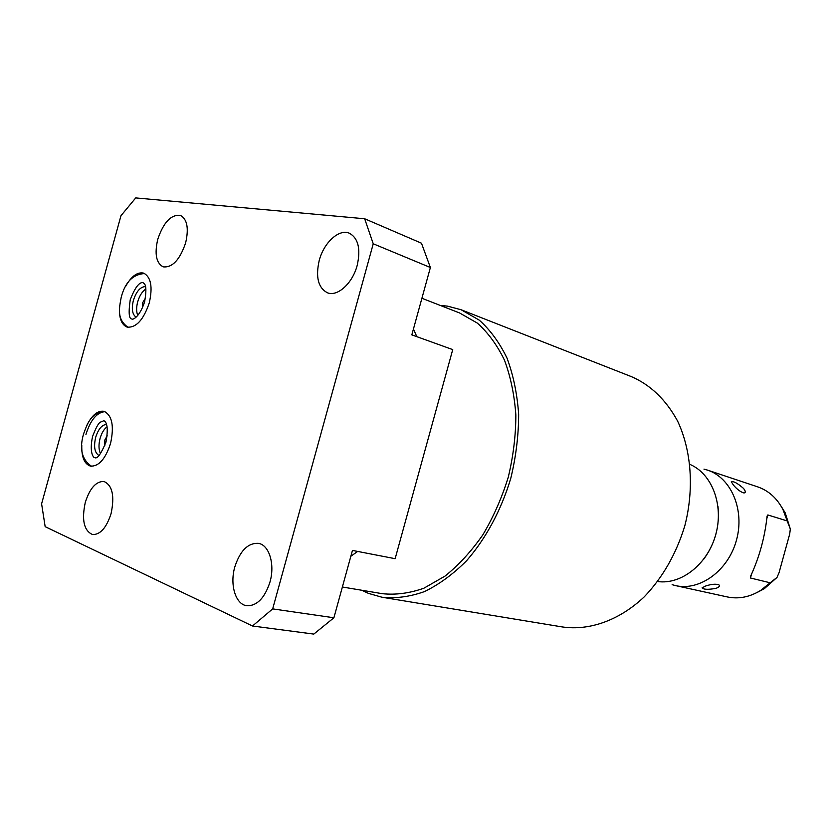 <?xml version="1.0" encoding="UTF-8"?>
<svg xmlns="http://www.w3.org/2000/svg" width="832" height="832" viewBox="0 0 832 832"><rect width="100%" height="100%" fill="white"/><g stroke="black" fill="none" stroke-linecap="round" stroke-linejoin="round"><path stroke-width="1.25" d="M350.844 556.254L357.656 551.429M416.811 336.658L413.442 329.025M41.6 503.838L45.167 526.666L252.502 625.997L272.678 608.889L373.246 243.786L364.666 218.754L135.72 197.912L120.962 215.706L41.6 503.838M107.214 435.802L104.78 440.076L104.811 445.64M145.891 288.964C142.241 291.418 139.516 295.714 137.686 301.85C136.271 307.299 136.292 311.834 137.748 315.432M145.465 298.064L142.584 302.827L142.49 307.736M107.089 426.764C103.99 429.114 101.65 432.994 100.079 438.402C98.498 444.61 98.644 449.696 100.526 453.669M145.465 286.582C140.379 286.728 136.354 291.356 133.37 300.466C131.394 308.922 132.298 314.475 136.074 317.138M106.517 424.434C101.91 424.798 98.29 429.104 95.659 437.382C93.548 446.732 94.65 452.774 98.935 455.499M81.796 445.13C81.453 457.049 84.354 464.058 90.49 466.138C98.8 466.523 105.477 458.973 110.542 443.477C114.327 425.963 112.122 415.23 103.927 411.289C97.49 410.415 91.666 415.376 86.434 426.171M105.04 411.663C96.928 412.287 90.563 419.869 85.946 434.429M269.963 582.088C264.67 598.177 256.932 606.06 246.75 605.738C235.508 604.417 229.632 584.605 234.811 566.925C240.105 550.67 247.978 542.807 258.43 543.358C269.173 544.908 275.153 564.304 269.963 582.088M357.188 265.418C352.529 283.358 337.47 296.951 327.454 292.791C318.198 287.903 315.453 277.118 319.228 260.437C323.835 242.601 339.03 228.592 349.357 233.22C358.27 238.16 360.88 248.893 357.188 265.418M111.082 513.573C106.486 527.769 100.308 534.758 92.55 534.55C83.949 530.722 81.526 520.021 85.28 502.445C89.856 488.166 96.106 481.187 104.01 481.499C112.414 485.316 114.764 496.007 111.082 513.573M185.63 242.913C179.806 259.896 172.307 267.862 163.134 266.843C156.187 263.058 154.398 253.874 157.768 239.262C163.55 222.248 171.111 214.292 180.461 215.415C187.231 219.201 188.947 228.374 185.63 242.913M119.714 305.375C118.674 317.325 121.139 324.563 127.119 327.111C136.167 327.922 143.562 319.831 149.282 302.848C152.859 286.957 150.987 277.046 143.655 273.125C137.322 271.762 131.238 276.297 125.434 286.707M252.502 625.997L313.799 634.088L333.902 617.77L352.456 550.42L395.138 558.698L452.733 349.606L411.83 334.87L430.383 267.509L421.47 243.204L364.666 218.754M333.902 617.77L272.678 608.889M430.383 267.509L373.246 243.786M421.907 298.272L459.576 312.957L477.298 323.076C488.082 332.686 497.151 345.072 504.494 360.214C510.64 376.73 514.426 394.982 515.85 414.981C515.809 435.583 513.271 456.373 508.227 477.37C501.81 497.983 493.345 517.15 482.83 534.862C471.359 551.304 458.765 565.053 445.037 576.087L423.904 588.203C409.583 593.278 395.689 595.109 382.252 593.674L342.378 587.007M440.242 305.417L447.512 306.134L461.136 309.754L479.253 320.133C490.266 329.992 499.533 342.67 507.042 358.166C513.313 375.076 517.182 393.765 518.648 414.232C518.606 435.313 516.006 456.602 510.838 478.088C501.374 509.839 485.919 538.574 466.617 560.695C453.211 574.132 439.182 584.418 424.559 591.562C409.906 596.773 395.71 598.666 381.95 597.23L368.399 593.362L361.785 590.252M462.051 310.118L631.353 376.615C650.53 384.904 665.954 399.734 677.612 421.096C691.465 450.538 694.314 489.05 684.767 526.001C676.208 553.873 662.719 577.47 644.29 596.804C619.341 620.422 589.378 630.906 562.39 626.954L382.918 597.386M657.665 581.537C681.262 584.917 707.73 564.127 715.759 534.529C724.017 505.003 711.922 473.595 689.926 464.412M672.131 584.688L675.501 585.593C699.67 591.313 728.187 570.783 736.445 540.228C744.994 509.756 731.006 477.526 707.325 470.059L703.966 469.113M675.501 585.593L727.178 596.908C738.514 599.3 749.653 597.147 760.604 590.46L770.151 582.785L750.464 578.011L750.402 576.67C759.314 557.398 764.878 537.202 767.094 516.069L767.832 514.956L787.197 520.936L782.912 509.454C776.942 498.108 768.466 490.547 757.505 486.793L707.325 470.059M733.408 485.098L731.307 481.707C733.585 481.073 737.651 483.309 743.506 488.405C745.69 491.171 745.857 492.7 744.006 492.981C740.626 492.024 737.1 489.403 733.408 485.098M705.609 586.03C710.975 584.23 715.354 583.783 718.744 584.688C720.19 585.874 719.264 587.101 715.967 588.359C708.334 589.742 703.695 589.586 702.062 587.87L705.609 586.03M770.151 582.785L776.994 577.439L779.022 572.79L789.693 534.071L790.327 529.027L787.197 520.936M757.37 592.342L764.286 588.723L776.828 577.595M790.265 528.819L785.19 512.834L781.102 506.178M750.464 578.011L751.462 574.402M766.844 518.565L767.832 514.956M106.007 441.969C108.16 429.489 107.453 422.406 103.875 420.711L100.537 422.105C98.696 422.698 96.044 427.461 92.591 436.394C88.993 453.097 93.704 458.058 94.817 457.673C97.344 459.129 101.067 453.918 105.986 442.052M83.533 434.044C79.227 449.01 81.9 459.753 91.582 466.284M83.554 433.971C87.651 422.854 91.198 412.526 104.926 411.622M144.633 301.746C147.95 282.516 143.634 283.837 143.042 282.61C139.162 282.038 134.888 287.747 130.229 299.738C128.388 312.686 128.95 319.103 131.893 318.989C132.527 320.039 139.516 317.481 144.612 301.818M121.233 297.19C119.059 308.838 116.813 319.53 128.138 327.34M121.254 297.128C125.206 282.069 133.016 274.206 144.674 273.551M703.362 559.718C715.052 543.868 719.93 526.146 718.006 506.553M776.994 577.439L764.286 588.723L760.604 590.46M790.327 529.027L785.19 512.834L782.912 509.454"/></g></svg>
